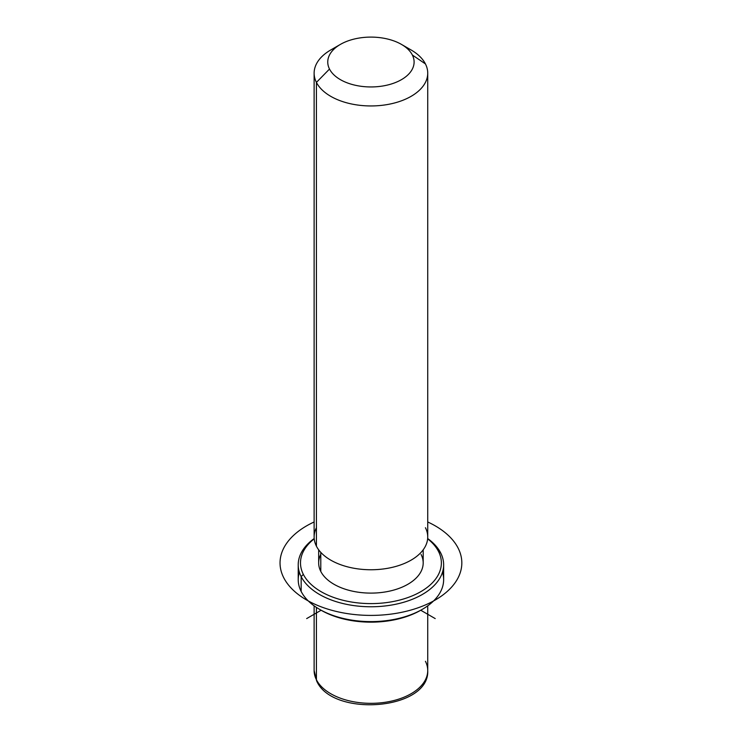 <?xml version="1.0" encoding="UTF-8"?>
<svg xmlns="http://www.w3.org/2000/svg" width="742" height="742" viewBox="0 0 742 742"><rect width="100%" height="100%" fill="white"/><g stroke="black" fill="none" stroke-linecap="round" stroke-linejoin="round"><path stroke-width="1.11" d="M423.19 549.813L423.19 562.937A52.255 30.172 180 0 1 378.364 592.802A52.255 30.172 180 0 1 320.785 571.423L320.785 552.363L320.785 571.423A52.255 30.172 180 0 1 318.67 562.937L318.67 549.813M316.426 527.729A56.8 32.796 0 0 0 316.426 546.195A56.8 32.796 0 0 0 386.925 568.428A56.8 32.796 0 0 0 425.435 527.729M336.247 47.182A56.8 32.796 0 0 0 314.126 73.152A56.8 32.796 0 0 0 316.426 82.39A56.8 32.796 0 0 0 379.014 105.614A56.8 32.796 0 0 0 427.735 73.152A56.8 32.796 0 0 0 425.435 63.923A56.8 32.796 0 0 0 405.614 47.182M427.735 73.152L427.735 536.958A56.8 32.796 180 0 1 379.014 569.42A56.8 32.796 180 0 1 316.426 546.195L316.426 82.39L316.426 546.195A56.8 32.796 180 0 1 314.126 536.958L314.126 73.152M401.459 44.399L411.096 49.964A56.8 32.796 180 0 1 425.435 63.923L412.357 55.01A43.175 24.922 0 0 0 401.459 44.399A43.175 24.922 0 0 0 340.402 44.399A43.175 24.922 0 0 0 329.504 69.043L316.426 82.39A56.8 32.796 180 0 1 330.765 49.964L340.402 44.399M316.426 82.39L329.504 69.043A43.175 24.922 0 0 0 383.085 85.942A43.175 24.922 0 0 0 412.357 55.01L425.435 63.923A56.8 32.796 180 0 1 386.925 104.622A56.8 32.796 180 0 1 316.426 82.39M329.504 69.043A43.175 24.922 180 0 1 358.776 38.111A43.175 24.922 180 0 1 412.357 55.01A43.175 24.922 180 0 1 383.085 85.942A43.175 24.922 180 0 1 329.504 69.043M314.126 605.834L314.126 670.536L316.732 681.091C332.648 717.607 429.711 710.177 427.735 670.536A56.8 32.796 180 0 1 379.014 702.999A56.8 32.796 180 0 1 316.426 679.765L316.426 607.41L316.426 679.765A56.8 32.796 180 0 1 314.126 670.536A56.8 32.796 0 0 0 316.426 679.765A4.545 3.562 153.1 0 0 316.732 681.091A4.545 3.562 -26.9 0 1 316.426 679.765A56.8 32.796 0 0 0 379.014 702.999A56.8 32.796 0 0 0 427.735 670.536A56.8 32.796 0 0 0 425.435 661.298M299.369 572.212A72.707 41.979 0 0 0 301.159 591.448A72.707 41.979 -0 0 0 319.514 609.312A72.707 41.979 -0 0 0 422.346 609.312L420.742 610.239A70.434 40.671 180 0 1 321.128 610.239A70.434 40.671 180 0 1 320.331 609.776A70.434 40.671 0 0 0 421.53 609.776M422.346 609.312A72.707 41.979 -0 0 0 442.492 572.212M438.522 551.482A70.434 40.671 180 0 1 390.765 601.957A70.434 40.671 180 0 1 303.339 574.382A70.434 40.671 180 0 1 314.218 538.813A70.434 40.671 -0 0 0 303.339 574.382A70.434 40.671 0 0 0 390.765 601.957A70.434 40.671 0 0 0 438.522 551.482L440.702 552.966A72.707 41.979 0 0 0 427.67 538.534A72.707 41.979 180 0 1 440.702 552.966A72.707 41.979 180 0 1 391.405 605.064A72.707 41.979 180 0 1 301.159 576.608L301.159 591.448A72.707 41.979 180 0 1 298.219 579.632L298.219 564.792A72.707 41.979 0 0 0 301.159 576.608A72.707 41.979 0 0 0 381.267 606.344A72.707 41.979 0 0 0 443.642 564.792A72.707 41.979 0 0 0 440.702 552.966L438.522 551.482A70.434 40.671 -0 0 0 427.642 538.813A70.434 40.671 180 0 1 438.522 551.482M320.785 554.441A52.255 30.172 0 0 0 320.785 571.423A52.255 30.172 0 0 0 385.645 591.884A52.255 30.172 0 0 0 421.076 554.441M443.642 564.792L443.642 579.632A72.707 41.979 180 0 1 381.267 621.184A72.707 41.979 180 0 1 301.159 591.448L301.159 576.608A72.707 41.979 180 0 1 314.191 538.534A72.707 41.979 0 0 0 298.219 564.792M301.159 576.608L303.339 574.382L301.159 576.608M319.514 609.312L321.128 610.239L306.669 618.587M420.742 610.239L435.202 618.587M314.126 521.969A90.886 52.469 0 0 0 306.669 600.037A90.886 52.469 0 0 0 435.202 600.037A90.886 52.469 0 0 0 435.202 525.828A90.886 52.469 0 0 0 427.735 521.969M427.735 670.536L427.735 605.834"/></g></svg>
